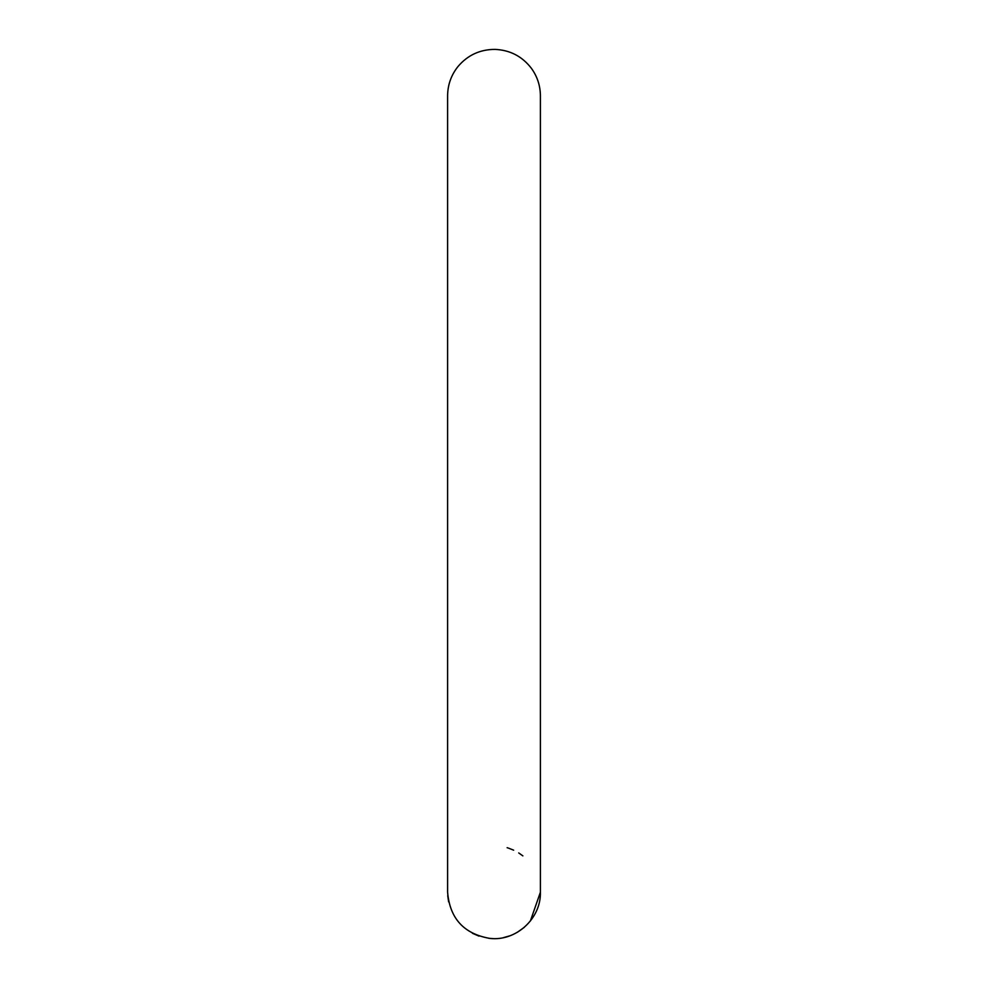 <?xml version="1.0" encoding="UTF-8"?>
<svg xmlns="http://www.w3.org/2000/svg" width="988" height="988" viewBox="0 0 988 988"><rect width="100%" height="100%" fill="white"/><g stroke="black" fill="none" stroke-linecap="round" stroke-linejoin="round"><path stroke-width="1.48" d="M508.561 848.149L513.649 850.174M518.7 852.928L522.862 855.88M540.399 892.201L540.399 95.787C540.312 85.61 537.274 76.397 531.285 68.172C522.096 56.328 510.018 50.067 495.037 49.4C480.045 49.4 467.695 55.118 457.987 66.529C451.17 75.1 447.712 84.845 447.601 95.787L447.601 892.201C449.812 918.494 463.915 933.895 489.887 938.415C516.032 941.515 541.165 918.507 540.399 892.201L530.358 921.026M524.344 927.3L517.366 932.277M509.45 935.945L503.571 937.6M492.913 938.588L488.838 938.316M479.007 936.118L472.412 933.277M448.626 901.883L447.737 895.733M507.128 847.704L507.956 847.951"/></g></svg>
